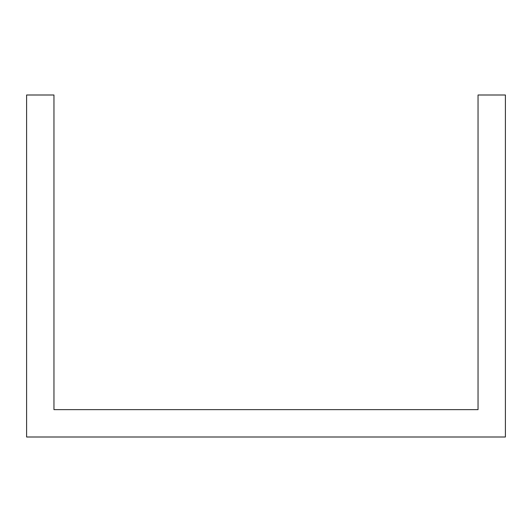 <?xml version="1.0" encoding="UTF-8"?>
<svg xmlns="http://www.w3.org/2000/svg" width="532" height="532" viewBox="0 0 532 532"><rect width="100%" height="100%" fill="white"/><g stroke="black" fill="none" stroke-linecap="round" stroke-linejoin="round"><path stroke-width="0.8" d="M26.6 382.282L26.6 436.998L505.4 436.998L505.4 95.002L478.042 95.002L478.042 409.64L53.958 409.64L53.958 95.002L26.6 95.002L26.6 382.282"/></g></svg>
